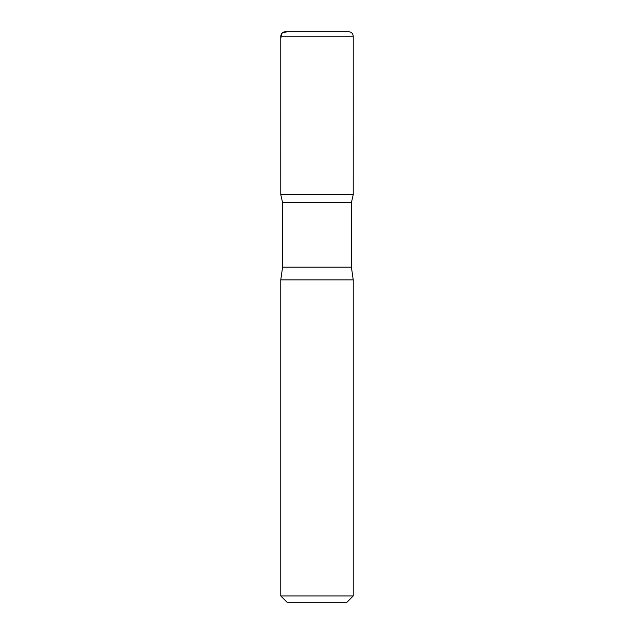 <?xml version="1.0" encoding="UTF-8"?>
<svg xmlns="http://www.w3.org/2000/svg" width="634" height="634" viewBox="0 0 634 634"><rect width="100%" height="100%" fill="white"/><g stroke="black" fill="none" stroke-linecap="round" stroke-linejoin="round"><path stroke-width="0.48" stroke-dasharray="3.17 2.38" d="M346.885 602.3L287.115 602.3M353.225 595.96L280.775 595.96M351.418 202.595L282.582 202.595M353.217 194.725L280.783 194.725L353.217 194.725M353.225 279.863L280.775 279.863M348.7 31.7L285.3 31.7M317 194.725L317 31.7L298.535 31.7M351.418 267.183L282.582 267.183M353.225 36.233L280.775 36.233"/><path stroke-width="0.95" d="M353.225 595.96L280.775 595.96L287.115 602.3L346.885 602.3L353.225 595.96L353.225 279.863L351.418 267.183L351.418 202.595L353.217 194.725L280.783 194.725L282.582 202.595L351.418 202.595M280.775 36.233L280.783 194.725L353.217 194.725L353.225 36.233C352.964 33.475 351.45 31.969 348.7 31.7L285.3 31.7C282.55 31.969 281.036 33.475 280.775 36.233L353.225 36.233M280.775 595.96L280.775 279.863L282.582 267.183L282.582 202.595M280.775 279.863L353.225 279.863M298.535 31.7L287.361 31.7L282.114 33.008L280.775 38.238L280.783 194.725L317 194.725M282.582 267.183L351.418 267.183"/></g></svg>
